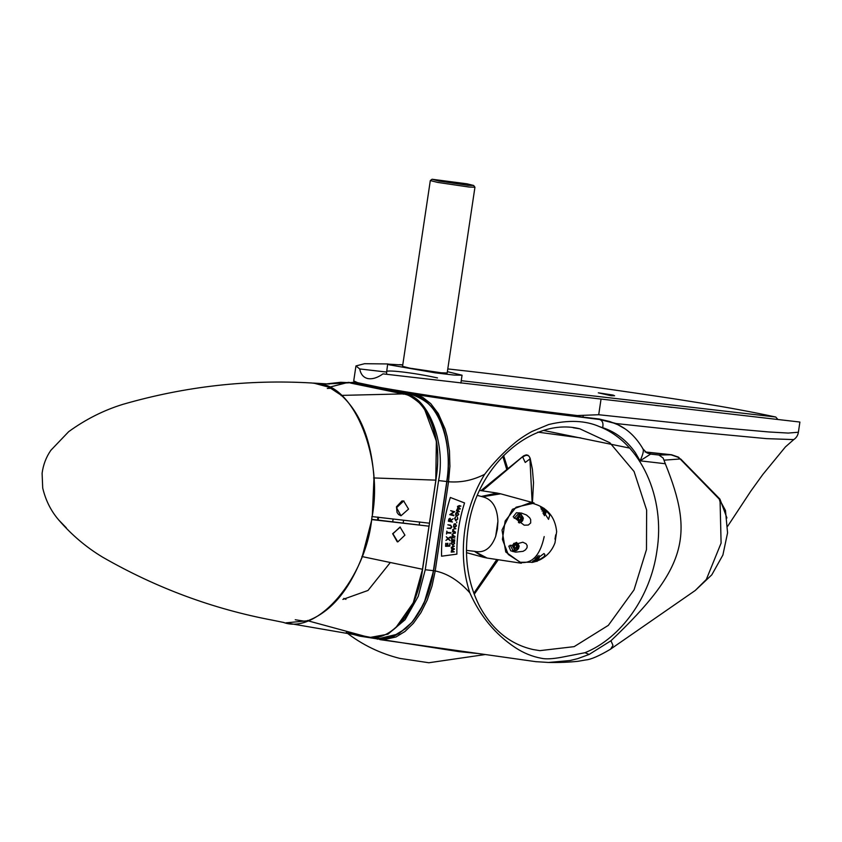 <?xml version="1.0" encoding="UTF-8"?>
<svg xmlns="http://www.w3.org/2000/svg" width="842" height="842" viewBox="0 0 842 842"><rect width="100%" height="100%" fill="white"/><g stroke="black" fill="none" stroke-linecap="round" stroke-linejoin="round"><path stroke-width="1.26" d="M400.992 515.767L396.55 507.715L403.655 500.979L408.549 509.094L400.992 515.767L398.571 514.515L397.045 512.42L396.466 506.768L401.981 500.958L403.971 501.022M397.235 541.795L392.667 533.723L400.35 527.081M392.93 533.775L400.034 527.039L404.928 535.165L397.813 541.901L392.93 533.775M371.638 519.325L428.999 526.187L422.452 569.255C417.969 610.397 390.656 643.52 366.754 636.794L285.891 622.859L307.772 620.754L366.754 636.794L358.397 635.047M366.754 636.794L366.754 636.794C375.111 638.646 383.415 636.72 391.646 631.005C401.539 623.88 409.486 612.787 415.485 597.746C420.947 582.622 421.4 577.202 422.6 569.266M396.129 627.248L413.285 602.756L422.547 569.255L428.999 526.187L371.838 519.598L362.228 556.604L422.452 569.255M307.551 620.438L307.772 620.754C330.832 611.966 348.977 590.589 362.228 556.604L361.86 556.446M422.6 569.276L435.924 480.15M419.221 524.924L419.663 521.945M283.396 622.406C317.529 635.121 366.165 577.759 371.827 518.083C383.794 459.743 354.766 385.941 319.034 383.878L311.645 382.973M371.859 516.556L429.441 523.208L435.861 480.129L429.441 523.208M327.296 388.457L330.422 388.278M424.726 409.696L436.367 441.208L435.777 480.14C443.481 439.692 427.431 397.403 403.055 393.898L403.286 394.224M350.514 383.057L403.055 393.898L341.452 395.393L329.169 387.257L313.666 383.099M339.979 382.384L350.293 382.731L327.138 383.931M372.28 516.62L373.985 477.951L435.777 480.14M373.585 477.982L373.985 477.951C371.396 440.629 360.555 413.106 341.452 395.393L341.157 395.635M348.367 382.363L404.549 394.035C427.589 395.361 446.302 442.955 438.587 480.572L425.252 569.739L418.253 596.315L405.086 619.723L387.973 634.173L370.427 637.383M329.169 387.257L348.304 382.352M284.017 622.533L272.524 620.186C212.963 608.976 156.38 588 102.777 557.246C86.463 547.468 71.802 535.07 58.803 520.072L66.329 527.839L58.793 520.051C51.015 511.073 45.657 500.401 42.71 488.034L42.1 473.288C43.237 464.742 46.163 457.069 50.888 450.26L68.686 431.662C85.684 419.327 103.798 410.212 123.016 404.307C185.293 386.362 248.19 379.258 311.698 382.984M532.144 502.432L529.934 458.964L525.229 462.458L522.556 456.753M528.692 455.901L526.513 455.006L522.756 456.596L482.34 490.833M523.008 456.911C526.639 454.375 528.986 454.859 530.028 458.385M529.934 458.964L530.028 458.395L529.934 458.964M522.714 456.575L525.092 455.248M447.376 371.659L462.058 375.216L454.185 375.079L435.314 372.848L389.172 364.807L387.678 364.091L402.75 364.986M432.051 179.251L430.315 180.556L402.55 366.323L409.759 368.154L441.292 372.796L447.176 372.985L474.941 187.229L473.657 185.472L468.184 185.335L438.756 181.009L432.051 179.251L466.942 183.809L473.657 185.472M430.315 180.556L437.524 182.388L469.057 187.029L474.941 187.229M520.788 520.535L519.051 520.335L518.462 518.377L519.609 516.62L521.335 516.82L521.924 518.777L520.788 520.535L519.64 520.293L520.788 518.535L520.198 516.578M514.199 518.325L518.167 513.936L520.788 514.473L516.63 518.146L519.325 522.608C523.987 520.377 524.387 517.651 520.545 514.441M520.788 518.535L521.924 518.777M519.019 520.219L519.64 520.293M513.188 516.83L516.409 512.746L521.524 513.094L526.503 515.009L529.66 517.777L530.66 519.556L530.681 522.956L528.334 525.04L524.208 525.197L513.188 516.83M519.24 523.019L519.809 522.629M521.482 514.715L519.556 512.789M516.609 548.489L514.872 548.289L514.283 546.332L515.43 544.574L517.167 544.774L517.746 546.732L516.609 548.489L515.462 548.247L516.609 546.49L516.02 544.532M512.767 550.058L510.168 545.163M516.609 546.49L517.746 546.732M514.841 548.163L515.462 548.247M510.726 550.805L508.81 546.132L522.819 542.206L526.039 543.743L527.166 545.563L527.039 547.71L525.461 549.889L523.061 551.342L515.609 552.152L510.726 550.805M512.831 551.563L515.641 550.573M541.995 511.031L544.09 510.662L544.679 512.62L543.532 514.378M540.796 507.768L543.543 508.315L541.185 508.873M542.932 513.136L543.532 512.378L542.943 510.42M543.532 512.378L544.679 512.62M540.269 506.295L544.164 508.442L549.805 514.904L548.552 519.377L540.269 506.295M537.333 555.888L537.922 557.846L536.775 559.604L534.965 559.151M535.007 559.288L536.68 557.404M536.775 557.604L537.922 557.846M535.628 559.362L536.775 559.604M535.175 561.656L531.87 562.456L543.974 553.531L544.921 554.594L544.048 556.657L537.975 560.688M539.29 560.13C546.858 556.467 552.099 550.679 554.994 542.785L556.657 531.649C555.131 516.82 547.184 507.41 532.828 503.432L516.093 507.189L505.147 521.04L502.411 539.406L508.231 554.446L520.367 562.288L533.249 562.203M484.813 654.602L428.852 662.749L399.824 658.402C380.163 653.497 362.323 644.846 346.304 632.447M346.936 632.795L359.839 636.152L458.922 651.624L476.73 653.413M457.543 512.694L455.964 513.852L456.88 515.641L458.395 514.462L457.543 512.694L455.964 513.852L456.838 515.63L458.395 514.462L457.543 512.694M450.007 518.756L448.87 520.788L450.281 521.061L450.007 518.756L448.87 520.788L450.281 521.061L450.007 518.756M455.122 524.187L453.649 525.513L454.659 527.155L456.111 525.829L455.122 524.187L453.649 525.513L454.659 527.155L456.111 525.829L455.122 524.187M453.08 541.764L451.712 543.332L452.891 544.827L454.259 543.269L453.08 541.764L451.712 543.332L452.891 544.827L454.259 543.269L453.08 541.764M451.512 550.384L454.301 551.868L451.165 552.12L451.901 549.047L451.175 547.7L452.712 546.279L454.417 546.142L451.565 547.763L454.364 548.774L451.512 550.384L454.301 551.868L451.165 552.12L451.901 549.047L451.175 547.7L452.712 546.279L454.417 546.142L451.565 547.763L454.354 549.258L451.512 550.384M452.28 551.457L452.985 551.489L452.28 551.457M451.312 543.374L452.059 541.827L451.512 541.353L454.659 541.269L454.091 541.774L454.627 543.311L452.849 545.332L451.312 543.374L452.059 541.827L451.512 541.353L454.659 541.269L454.091 541.774L454.627 543.311L452.849 545.332L451.312 543.374M450.786 538.101L450.859 537.28L450.786 538.101M453.606 531.334L455.522 532.06L452.407 531.807L453.028 531.355L452.575 529.871L454.343 528.587L455.943 528.713L453.68 529.081L452.933 529.997L453.606 531.334L455.522 532.06L452.407 531.807L453.028 531.355L452.575 529.871L454.343 528.587L455.943 528.713L453.68 529.081L452.933 529.997L454.438 531.47L453.606 531.334M456.659 522.787L456.817 521.924L456.659 522.787M455.754 515.336L455.585 513.757L456.427 512.441L457.648 512.199L458.764 514.557L456.711 516.125L455.754 515.336L456.427 512.441L457.648 512.199L458.764 514.557L456.711 516.125L455.754 515.336M450.649 528.565L447.26 528.176L450.407 528.081L451.396 526.997L450.88 525.787L447.828 524.777L450.617 525.176L451.796 527.029L450.649 528.565L447.26 528.176L450.407 528.081L451.396 526.997L450.88 525.787L447.828 524.777L450.333 525.134L451.796 527.029L450.649 528.565M449.838 546.174L445.586 546.321L445.744 543.343L446.039 545.784L447.365 545.742L447.481 543.301L447.776 545.721L449.449 545.669L449.986 543.206L449.838 546.174L445.586 546.321L446.155 543.322L446.039 545.784L447.365 545.742L447.902 543.279L447.776 545.721L449.449 545.669L449.986 543.206L449.838 546.174M447.049 532.881L446.492 534.007L446.86 531.165L447.123 532.355L450.912 532.681L450.838 533.218L447.049 532.881L446.492 534.007L446.86 531.165L447.123 532.355L450.912 532.681L450.838 533.218L447.049 532.881M453.891 515.178L453.775 515.704L449.702 514.662L453.649 511.968L450.659 510.673L454.722 511.704L450.817 514.399L453.891 515.178L453.775 515.704L449.702 514.662L453.649 511.968L450.659 510.673L454.722 511.704L450.817 514.399L453.891 515.178M448.102 538.964L445.923 540.448L447.733 538.638L446.26 536.743L448.165 538.343L450.491 536.754L448.533 538.659L450.133 540.669L448.102 538.964L445.923 540.448L447.733 538.638L446.26 536.743L448.165 538.343L450.491 536.754L448.533 538.659L450.133 540.669L448.102 538.964M454.89 538.027L451.796 537.459L454.89 538.027M450.112 518.219L450.859 520.209L453.154 518.735L450.733 520.84L452.491 522.029L448.365 521.219L448.86 519.051L450.112 518.219L450.859 520.209L453.154 518.735L450.733 520.84L452.491 522.029L448.365 521.219L448.86 519.051L450.112 518.219M457.164 509.178L459.374 511.673L456.406 510.757L457.848 508.01L457.511 506.421L459.29 505.589L460.911 506.095L457.859 506.631L460.206 508.652L457.164 509.178L459.374 511.673L456.406 510.757L457.848 508.01L457.511 506.421L459.29 505.589L460.911 506.095L457.859 506.631L460.079 509.126L457.164 509.178M454.606 518.356L455.68 516.778L454.964 518.451L455.848 520.314L457.427 518.977L457.469 517.156L457.774 519.072L455.775 520.809L454.606 518.356L455.68 516.778L454.964 518.451L455.848 520.314L457.427 518.977L457.469 517.156L457.774 519.072L455.775 520.809L454.606 518.356M453.543 526.987L454.006 524.071L455.312 523.713L456.49 525.871L454.575 527.65L453.543 526.987L454.006 524.071L455.196 523.692L456.49 525.871L454.575 527.65L453.543 526.987M453.112 535.817L455.038 536.48L451.933 536.322L452.543 535.859L452.059 534.396L453.796 533.06L455.396 533.144L453.133 533.575L452.407 534.512L453.112 535.817L455.038 536.48L451.933 536.322L452.543 535.859L452.059 534.396L453.796 533.06L455.396 533.144L453.133 533.575L452.407 534.512L453.954 535.933L453.112 535.817M452.617 539.701L454.712 540.353L451.575 540.29L451.775 538.333L452.617 539.701L454.754 539.838L451.575 540.29L451.775 538.333L452.617 539.701L453.691 539.817L452.617 539.701M456.89 554.141L441.555 556.204C441.261 536.249 444.187 516.683 450.333 497.475C444.187 516.683 441.261 536.249 441.555 556.204L456.89 554.141C456.638 536.754 459.185 519.693 464.542 502.948L450.333 497.475L464.542 502.948C459.185 519.693 456.638 536.754 456.89 554.141M452.322 548.847L453.133 548.868L452.322 548.847M680.157 458.974L664.001 460.174L663.096 458.016L658.928 455.027L650.582 454.112L646.519 452.586L643.056 449.007C636.478 437.766 628.269 429.746 618.438 424.957L609.776 421.516L602.788 419.895L525.766 410.191M695.303 590.431L706.322 579.475L721.099 543.101L720.099 502.085L719.31 499.18M650.582 454.112L640.088 460.827L665.306 463.742L663.991 460.174M665.306 463.742C694.019 534.859 687.714 567.866 610.966 640.741L589.168 654.423L584.969 652.718C621.175 638.057 650.519 596.641 656.876 551.205C665.696 497.401 640.636 442.797 599.714 426.736C585.632 420.463 568.624 419.726 548.689 424.526L531.891 431.504C524.829 435.44 519.051 439.313 514.536 443.134C503.221 452.607 493.254 463.005 484.634 474.33C474.541 490.981 467.973 509.221 464.942 529.029C461.7 551.352 463.321 572.602 469.804 592.779C458.985 580.738 447.449 573.465 435.209 570.96L432.041 585.969L427.22 600.072L420.958 612.608L413.443 623.238L405.023 631.447L395.961 636.984L383.152 639.804L348.335 633.058M535.575 661.644L548.563 662.465C559.151 662.643 568.971 662.254 578.022 661.296L585.811 659.939C590.873 659.549 599.146 655.95 610.629 649.14L612.987 645.393L610.955 640.751M537.796 432.125L580.917 437.945M379.658 638.447L398.655 633.9L412.548 621.806L423.958 603.493L433.63 570.718L446.955 481.529C451.091 458.301 445.502 431.767 441.745 424.347C437.682 410.517 428.073 400.739 412.927 395.003L393.993 391.004M474.372 551.299L487.086 558.046L483.445 557.278L474.372 551.299C484.055 553.415 491.149 548.447 495.664 536.417L497.422 529.071L497.917 521.324C497.306 507.305 492.17 499.117 482.529 496.769L477.403 495.433M482.529 496.769L500.674 493.822L534.102 502.969L531.155 502.39L512.431 509.305L502.011 530.018L505.758 552.005L521.356 563.235L487.086 558.046M416.737 394.709L422.842 397.424L430.767 403.655L438.293 413.58L445.134 429.104L447.218 436.819L449.449 450.902L449.912 466.352L448.533 481.771L435.209 570.96L433.63 570.718M495.664 536.417L497.917 521.324M647.245 452.996L650.75 454.08M599.714 426.736L602.672 427.673C615.723 431.935 626.627 440.292 635.394 452.733L640.088 460.827C643.193 454.006 644.077 449.965 642.73 448.712M602.672 427.673C603.577 423.242 602.504 420.495 599.43 419.432L615.26 423.452L684.072 430.851L766.431 438.629L793.732 439.598C796.374 437.819 797.921 435.356 798.384 432.23L788.28 433.072L768.851 431.967L719.079 427.547L598.704 414.727L577.307 415.559C520.903 408.707 444.134 398.75 380.942 387.615L357.661 382.689L353.724 380.91L355.955 365.933L359.713 368.943L386.615 372.059L387.678 364.091M548.563 662.465L570.034 660.538L577.665 658.665L589.168 654.423M469.804 592.779C480.266 616.218 495.443 634.489 515.304 647.614C523.503 653.034 532.218 656.592 541.448 658.286C545.721 659.265 552.31 658.96 561.235 657.339L584.969 652.718M350.609 382.605L354.261 382.226M450.88 525.787L450.249 525.64L450.88 525.787M382.994 373.869L799.005 421.937L382.994 373.869C377.448 377.826 372.364 379.384 367.733 378.553C363.407 377.49 360.734 374.29 359.713 368.943M368.733 378.711L367.733 378.553M461.237 380.679L775.724 417.011L777.945 419.505M775.724 417.011C725.762 406.297 676.252 398.95 612.987 389.793C561.256 382.542 512.683 376.311 467.257 371.09L447.786 368.933M386.657 374.29L386.615 372.059C383.657 369.175 413.569 372.627 437.503 377.932M668.537 406.991L671.863 407.37M655.423 405.434L658.739 405.802M611.229 395.751L598.304 392.825L613.05 395.056L614.597 395.772L611.229 395.751M624.743 428.673L615.544 423.389L599.367 419.021L579.191 416.674C576.233 416.201 575.612 415.832 577.307 415.559M645.004 451.922L671.6 454.764L678.463 457.143L719.289 499.117L725.499 510.599M680.715 459.016L719.921 499.095L726.93 517.977M671.6 454.764L658.918 455.027M798.384 432.23L799.9 422.074L799.005 421.937M402.771 364.86L399.666 364.639M387.888 363.954L364.597 363.702L355.955 365.933M579.191 416.664L587.463 417.842C536.859 412.012 480.687 404.413 418.958 395.056L366.638 385.899C359.302 384.384 355.135 383.121 354.135 382.11L353.724 380.91M377.532 520.019L377.974 517.051M342.862 599.43L368.007 590.452L390.32 562.509M403.171 522.966L403.602 520.24M345.946 599.357L343.82 598.399M392.698 521.756L393.14 519.03M438.587 480.572L446.734 481.508C453.47 440.577 437.282 399.14 412.696 394.972L393.614 390.941L412.717 394.972C426.063 397.108 437.819 412.99 441.534 424.094C447.165 436.651 450.396 463.437 446.86 481.519L433.535 570.687C430.367 591.2 423.305 608.261 412.359 621.87C399.413 635.163 388.267 640.667 378.953 638.373L385.478 638.352L392.393 636.699L405.739 628.585L411.938 622.259L419.316 611.839L425.526 599.441L430.273 585.558L433.409 570.676L446.797 481.508M404.549 394.035L412.696 394.972M425.252 569.739L433.472 570.666M351.756 382.857L356.882 383.457M517.262 518.24C519.851 509.147 527.334 521.577 519.651 522.219L517.262 518.24M513.862 543.311L512.452 546.09L515.146 550.563C519.809 548.331 520.209 545.605 516.367 542.385M513.083 546.195C515.672 537.101 523.156 549.531 515.472 550.173L513.083 546.195M544.395 515.693L545.984 512.746L543.543 508.315L545.437 509.652L546.121 511.999L544.427 515.736M541.395 509.473L543.49 508.778L545.89 512.757L544.29 515.525M555.015 539.027L555.731 534.817M555.667 535.102L555.036 538.775M533.554 560.74L535.312 561.677L539.217 557.972L538.943 555.488M538.806 555.594L539.122 557.983L535.638 561.288L533.944 560.298M522.156 562.582C533.049 562.94 540.396 554.268 544.195 536.586M481.456 496.422L497.033 493.054L479.624 490.423M573.17 427.736L579.864 428.82L609.871 442.755L634.079 471.52L646.635 510.063L646.477 549.584L634.026 589.884L608.345 625.353L574.139 646.645L539.848 650.645L533.154 649.55C510.662 644.488 492.97 630.384 480.087 607.24C467.615 583.274 463.721 556.341 468.426 526.45C477.614 464.058 533.123 416.885 579.864 428.82M474.225 594.294L498.275 559.741M507.852 468.952L503.6 455.48M446.955 481.529L448.533 481.771C461.984 482.761 473.257 480.014 484.634 474.33M478.772 495.685L477.372 495.528M412.927 395.003L414.001 393.993M377.363 639.194L376.616 637.973M598.704 414.727L600.999 399.392M582.811 417.095L583.422 415.359M709.974 489.486L710.564 489.497L709.974 489.486M719.289 499.117L719.921 499.095M645.951 452.207L671.358 454.922L645.94 452.207M355.103 381.858L354.787 382.457L356.229 383.205L364.66 385.457L412.454 394.035L493.791 405.928L586.569 417.737M304.888 621.27L295.258 619.754M378.174 520.072L378.584 517.356M435.914 480.15C438.303 463.826 438.366 450.186 436.103 439.25C433.188 423.337 427.483 411.128 419.011 402.634C411.854 396.677 406.549 393.761 403.097 393.898L350.335 382.742L340.642 382.289M329.348 384.026L313.245 383.068M326.37 383.889L340.694 382.289M378.942 638.362L370.796 637.426M357.345 383.384L349.198 382.447M59.235 520.588L58.793 520.051M480.961 490.623L523.629 455.827L526.292 454.859L527.955 455.238M528.271 455.543L526.176 455.048C527.892 455.006 529.134 455.911 529.892 457.764L530.228 458.543M530.218 458.532L532.418 469.383L533.523 482.645L532.46 502.516M462.058 375.216L460.879 383.078M520.788 514.473L523.377 518.156C522.177 521.808 520.745 523.271 519.072 522.566L518.388 522.419M516.609 542.427L519.198 546.111C517.998 549.752 516.567 551.226 514.904 550.521L512.525 550.015M555.762 534.702L555.004 539.175M538.996 555.457L538.659 559.814L536.986 561.382L532.691 561.14M725.457 510.441L727.572 532.839L722.889 555.036L711.806 574.833L695.313 590.431L610.555 649.15M500.674 493.822L497.033 493.054M466.468 552.636L483.445 557.278M473.962 551.257L466.436 550.384M648.266 453.449L646.519 452.586M629.595 448.081L543.816 430.494M618.438 424.957L615.313 423.463M379.91 639.615L536.291 661.738M473.835 593.231L496.822 559.52M506.831 469.794L502.811 456.29M671.358 454.922L678.042 457.248L680.231 459.058L719.363 499.232M725.457 510.431L719.352 499.232M727.656 526.261L750.927 490.981L762.747 474.572L785.407 446.923L793.732 439.598"/></g></svg>
